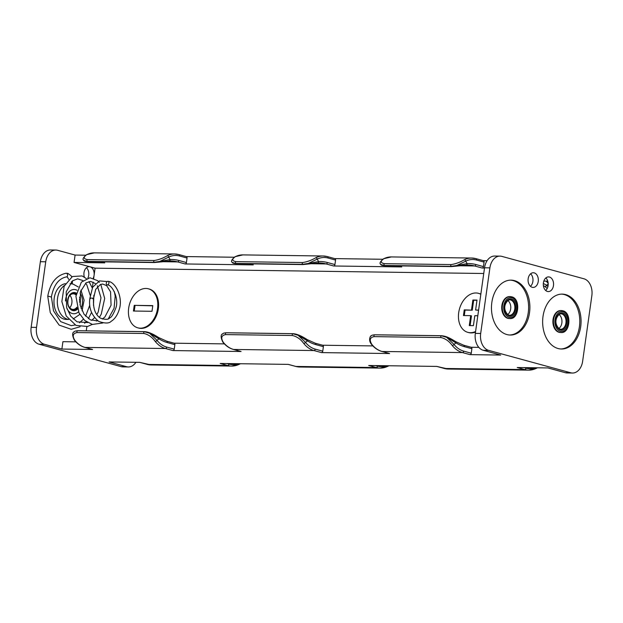 <?xml version="1.0" encoding="UTF-8"?>
<svg xmlns="http://www.w3.org/2000/svg" width="623" height="623" viewBox="0 0 623 623"><rect width="100%" height="100%" fill="white"/><g stroke="black" fill="none" stroke-linecap="round" stroke-linejoin="round"><path stroke-width="0.93" d="M561.65 313.875A7.803 5.459 90.8 0 0 561.113 313.766A7.803 5.459 90.8 0 1 561.65 313.875A7.803 5.459 90.8 0 1 566.027 322.005A7.803 5.459 90.8 0 1 560.902 329.318A7.803 5.459 90.8 0 0 566.027 322.005A7.803 5.459 90.8 0 0 561.65 313.875M510.478 299.912A7.803 5.459 90.8 0 0 509.941 299.803A7.803 5.459 90.8 0 1 510.478 299.912A7.803 5.459 90.8 0 1 514.855 308.035A7.803 5.459 90.8 0 1 509.731 315.355A7.803 5.459 90.8 0 0 514.855 308.035A7.803 5.459 90.8 0 0 510.478 299.912M140.323 328.189A20.224 14.212 -74.7 0 0 157.245 310.301A20.224 14.212 -74.7 0 0 148.438 288.815A20.224 14.212 -74.7 0 0 145.907 288.457A20.224 14.212 -74.7 0 0 128.984 306.345A20.224 14.212 -74.7 0 0 137.792 327.83A20.224 14.212 -74.7 0 0 140.323 328.189M137.792 327.83L138.586 328.048A20.224 14.212 -74.7 0 0 141.117 328.407A20.224 14.212 -74.7 0 0 158.04 310.519A20.224 14.212 -74.7 0 0 149.232 289.025L148.438 288.815M480.816 294.297A20.224 14.212 -74.7 0 0 478.464 293.324A20.224 14.212 -74.7 0 0 475.933 292.974A20.224 14.212 -74.7 0 0 459.011 310.861A20.224 14.212 -74.7 0 0 467.818 332.347A20.224 14.212 -74.7 0 0 470.349 332.698A20.224 14.212 -74.7 0 0 475.59 331.514M467.818 332.347L468.613 332.565A20.224 14.212 -74.7 0 0 471.144 332.916A20.224 14.212 -74.7 0 0 475.505 332.098M480.839 294.118A20.224 14.212 -74.7 0 0 479.258 293.542L478.464 293.324M506.896 334.551A27.443 19.22 90.8 0 0 510.307 335.034A27.443 19.22 90.8 0 0 529.784 310.301A27.443 19.22 90.8 0 0 514.473 280.63A27.443 19.22 90.8 0 0 511.055 280.148A27.443 19.22 90.8 0 0 491.578 304.881A27.443 19.22 90.8 0 0 506.896 334.551M509.669 335.01A27.443 19.22 90.8 0 0 528.538 309.833A27.443 19.22 90.8 0 0 513.196 280.615A27.443 19.22 90.8 0 0 510.416 280.155M84.346 277.079A7.336 5.14 -89.2 0 1 89.136 266.675A7.336 5.14 -89.2 0 1 90.047 266.808A7.336 5.14 -89.2 0 1 94.073 275.389A7.336 5.14 -89.2 0 1 93.224 278.201M86.441 267.719A7.336 5.14 -89.2 0 1 87.905 278.029M530.609 273.793A7.336 5.14 -89.2 0 1 532.883 281.386A7.336 5.14 -89.2 0 1 530.438 286.307M532.19 287.296A7.336 5.14 90.8 0 0 533.109 287.421A7.336 5.14 90.8 0 0 538.311 280.809A7.336 5.14 90.8 0 0 534.223 272.882A7.336 5.14 90.8 0 0 533.304 272.749A7.336 5.14 90.8 0 0 528.102 279.361A7.336 5.14 90.8 0 0 532.19 287.296M558.06 348.514A27.443 19.22 -89.2 0 1 542.75 318.844A27.443 19.22 -89.2 0 1 562.226 294.111A27.443 19.22 -89.2 0 1 565.645 294.601A27.443 19.22 -89.2 0 1 580.955 324.272A27.443 19.22 -89.2 0 1 561.479 349.005A27.443 19.22 -89.2 0 1 558.06 348.514M561.588 294.118A27.443 19.22 -89.2 0 1 564.36 294.578A27.443 19.22 -89.2 0 1 579.709 323.796A27.443 19.22 -89.2 0 1 560.84 348.981M549.455 277.033A7.336 5.14 90.8 0 0 548.536 276.908A7.336 5.14 90.8 0 0 543.334 283.52A7.336 5.14 90.8 0 0 547.422 291.455A7.336 5.14 90.8 0 0 548.341 291.58A7.336 5.14 90.8 0 0 553.543 284.968A7.336 5.14 90.8 0 0 549.455 277.033M572.514 373.029L567.148 372.959A14.446 10.116 -89.2 0 1 565.357 372.702L570.715 372.772A14.446 10.116 90.8 0 0 572.514 373.029A14.446 10.116 90.8 0 0 582.63 361.293L591.85 295.684A14.446 10.116 90.8 0 0 583.93 278.785L501.819 256.372A14.446 10.116 90.8 0 0 500.02 256.115A14.446 10.116 90.8 0 0 489.904 267.859L484.546 267.781A14.446 10.116 -89.2 0 1 494.654 256.045L500.02 256.115M480.683 333.469A14.446 10.116 90.8 0 0 488.611 350.36L483.246 350.29A14.446 10.116 -89.2 0 1 475.326 333.391L480.683 333.469L489.904 267.859M570.715 372.772L488.611 350.36M547.781 281.16L543.817 281.105M128.346 366.955L122.98 366.885A14.446 10.116 -89.2 0 1 121.181 366.628L126.547 366.698A14.446 10.116 90.8 0 0 128.346 366.955A14.446 10.116 90.8 0 0 135.907 362.306M558.87 328.469A7.803 5.459 90.8 0 0 561.954 321.561A7.803 5.459 90.8 0 0 559.057 314.568A7.803 5.459 90.8 0 1 561.954 321.561A7.803 5.459 90.8 0 1 558.87 328.469M545.67 290.466A7.336 5.14 90.8 0 0 545.841 277.951M536.13 368.388A31.477 22.039 -89.2 0 1 528.662 370.132A31.477 22.039 -89.2 0 1 524.753 369.571L517.215 367.515L547.905 367.936L565.357 372.702M483.246 350.29L500.697 355.055L470.007 354.635L462.476 352.579A31.477 22.039 -89.2 0 1 452.259 345.492C449.051 341.124 445.266 338.468 440.913 337.541L374.119 336.63C369.922 337.432 369.159 340.018 371.845 344.394A31.477 22.039 90.8 0 0 382.063 351.473L462.476 352.579A1.464 1.028 105.3 0 0 463.722 351.146L471.261 353.21L471.891 348.709L464.353 346.653A54.723 38.315 -89.2 0 1 455.989 342.899L446.621 337.3L453.988 344.394A1.464 0.802 141.2 0 1 452.259 345.492M322.753 351.177L323.384 346.684L315.845 344.62A54.723 38.315 -89.2 0 1 307.482 340.874L298.106 335.267L305.472 342.37A30.005 21.011 90.8 0 0 315.215 349.121L322.753 351.177A1.464 1.028 105.3 0 1 321.499 352.602L389.601 353.537A1.464 1.028 105.3 0 1 389.414 353.506A1.464 1.028 105.3 0 1 389.243 353.436M321.499 352.602L313.961 350.547A31.477 22.039 -89.2 0 1 303.751 343.46C300.543 339.091 296.758 336.443 292.397 335.517L225.612 334.598C221.406 335.4 220.651 337.985 223.338 342.362A31.477 22.039 90.8 0 0 233.555 349.448L241.085 351.504L172.984 350.57L165.453 348.514A31.477 22.039 -89.2 0 1 155.236 341.435C152.028 337.059 148.243 334.411 143.89 333.484L77.096 332.565C72.899 333.367 72.136 335.953 74.822 340.329A31.477 22.039 90.8 0 0 85.04 347.416L165.453 348.514A1.464 1.028 -74.7 0 0 166.699 347.089L174.238 349.145L174.868 344.651L167.33 342.595A54.723 38.315 -89.2 0 1 158.966 338.842L149.598 333.235L156.965 340.337A30.005 21.011 90.8 0 0 166.699 347.089M121.181 366.628L39.07 344.215A14.446 10.116 -89.2 0 1 31.15 327.316L36.516 327.394A14.446 10.116 90.8 0 0 44.435 344.285L61.887 349.051L92.578 349.472A1.464 1.028 105.3 0 1 92.391 349.448A1.464 1.028 105.3 0 1 92.22 349.378M126.547 366.698L109.095 361.94L139.778 362.352L147.316 364.416A31.477 22.039 90.8 0 0 151.233 364.969L231.639 366.067A31.477 22.039 -89.2 0 1 227.73 365.514L147.316 364.416A1.464 1.028 -74.7 0 1 147.137 364.385A1.464 1.028 -74.7 0 1 146.966 364.315M388.861 365.763L387.942 366.285A1.464 0.989 -116.3 0 1 387.615 366.355A31.477 22.039 -89.2 0 1 380.155 368.1A31.477 22.039 -89.2 0 1 376.237 367.547L295.832 366.441L288.293 364.385L220.192 363.458L227.73 365.514A1.464 1.028 105.3 0 0 228.976 364.089A30.005 21.011 90.8 0 0 238.072 363.7M375.521 365.576L377.491 366.114A1.464 1.028 -74.7 0 1 376.237 367.547L368.699 365.483L436.801 366.417L444.339 368.473A31.477 22.039 90.8 0 0 448.256 369.034L528.662 370.132L536.45 368.318A1.464 0.989 63.7 0 0 536.855 367.788M31.15 327.316L40.37 261.707A14.446 10.116 -89.2 0 1 50.486 249.971L55.852 250.041A14.446 10.116 90.8 0 0 45.736 261.785L40.37 261.707M93.66 278.341L95.085 268.178L74.059 262.439L75.095 255.064L57.643 250.298A14.446 10.116 90.8 0 0 55.852 250.041M75.095 255.064L85.631 255.204M234.139 257.237L186.293 256.583M334.8 258.615L382.654 259.269M483.316 260.648L487.093 260.694M547.212 288.465L545.063 286.619A53.259 37.287 90.8 0 0 543.381 285.614M543.334 283.488A54.723 38.315 -89.2 0 1 546.535 285.287L547.929 286.51M548.217 284.041L546.535 285.287A1.464 0.958 122.5 0 1 545.063 286.619M288.2 364.385L295.645 366.417A1.464 1.028 105.3 0 0 295.832 366.441A31.477 22.039 90.8 0 0 299.741 367.002L380.155 368.1L387.942 366.285A1.464 0.989 -116.3 0 0 388.339 365.756M239.832 363.723A1.464 0.989 63.7 0 1 239.427 364.253L240.346 363.731M69.916 295.372A7.803 5.459 -89.2 0 1 69.745 307.754A7.803 5.459 -89.2 0 0 69.916 295.372M86.278 330.836L86.87 326.639M92.313 287.919L93.131 282.079M36.516 327.394L45.736 261.785M61.887 349.051L62.923 341.677L75.866 341.848M507.893 300.598A7.803 5.459 -89.2 0 1 510.782 307.591A7.803 5.459 -89.2 0 1 507.698 314.506A7.803 5.459 90.8 0 0 510.782 307.591A7.803 5.459 90.8 0 0 507.893 300.598M475.326 333.391L484.546 267.781M224.373 343.88L174.121 343.195M322.628 345.228L372.889 345.913M471.144 347.26L478.822 347.361M249.426 263.848L253.257 264.892L185.163 263.957L177.625 261.901A53.259 37.287 90.8 0 0 170.998 260.959A53.259 37.287 90.8 0 0 169.199 260.998M74.059 262.439L104.75 262.859A1.464 1.028 105.3 0 1 104.563 262.836A1.464 1.028 105.3 0 1 104.391 262.766M95.085 268.178L483.744 273.497M530.243 274.128L530.967 274.143M483.432 266.597L484.063 262.104L476.525 260.04A30.005 21.011 90.8 0 0 465.685 261.177L456.706 265.53L467.133 263.615A54.723 38.315 -89.2 0 1 475.894 264.541L483.432 266.597A1.464 1.028 105.3 0 1 482.179 268.022L484.507 268.054M334.925 264.565L335.556 260.071L328.017 258.015A30.005 21.011 90.8 0 0 317.169 259.145L308.198 263.498L318.626 261.582A54.723 38.315 -89.2 0 1 327.387 262.509L334.925 264.565A1.464 1.028 105.3 0 1 333.671 265.99L401.773 266.924A1.464 1.028 105.3 0 1 401.586 266.901A1.464 1.028 105.3 0 1 401.414 266.823M471.261 353.21A1.464 1.028 105.3 0 1 470.007 354.635M471.05 347.252A1.464 1.028 105.3 0 1 471.229 347.284A1.464 1.028 105.3 0 1 471.891 348.709M322.535 345.228A1.464 1.028 105.3 0 1 322.722 345.251A1.464 1.028 105.3 0 1 323.384 346.684M174.027 343.195A1.464 1.028 105.3 0 1 174.206 343.218A1.464 1.028 105.3 0 1 174.868 344.651M174.238 349.145A1.464 1.028 105.3 0 1 172.984 350.57M167.283 255.718A31.477 22.039 -89.2 0 1 174.744 253.966L94.338 252.868A31.477 22.039 90.8 0 0 86.87 254.612C83.217 257.12 83.381 258.786 87.352 259.596L154.138 260.507C158.733 259.807 163.109 258.21 167.283 255.718A1.464 0.989 -116.3 0 1 168.662 257.112L170.11 259.557A54.723 38.315 -89.2 0 1 178.871 260.476L186.409 262.532L187.04 258.039L179.502 255.983A30.005 21.011 90.8 0 0 168.662 257.112L159.683 261.465L170.11 259.557A1.464 1.044 86.6 0 1 169.152 261.006A1.464 1.044 86.6 0 1 169.098 261.006L154.652 262.501A1.464 1.028 90.8 0 1 154.395 262.548L87.602 261.629A1.464 1.028 90.8 0 0 87.788 261.613M186.199 256.583A1.464 1.028 105.3 0 1 186.378 256.606A1.464 1.028 105.3 0 1 187.04 258.039M186.409 262.532A1.464 1.028 105.3 0 1 185.163 263.957M334.707 258.615A1.464 1.028 105.3 0 1 334.894 258.638A1.464 1.028 105.3 0 1 335.556 260.071M483.222 260.648A1.464 1.028 105.3 0 1 483.401 260.671A1.464 1.028 105.3 0 1 484.063 262.104M328.017 258.015A1.464 1.028 -74.7 0 0 327.355 256.583L323.259 255.998L242.845 254.9A31.477 22.039 90.8 0 0 235.385 256.645C231.733 259.152 231.888 260.811 235.868 261.629L302.653 262.54C307.24 261.839 311.625 260.243 315.791 257.743A31.477 22.039 -89.2 0 1 323.259 255.998A31.477 22.039 -89.2 0 1 327.168 256.559A1.464 1.028 -74.7 0 1 327.355 256.583L334.894 258.638M236.296 263.646A1.464 1.028 -89.2 0 1 236.117 263.661L302.903 264.58L317.66 263.038A1.464 1.044 -93.4 0 1 317.605 263.038L303.167 264.534A1.464 1.028 -89.2 0 1 302.903 264.58L302.903 264.58A1.464 1.028 -89.2 0 1 302.723 264.549A1.464 1.028 -89.2 0 1 302.342 264.331L235.556 263.412L232.301 262.462M476.525 260.04A1.464 1.028 -74.7 0 0 475.863 258.615L471.767 258.031L391.361 256.933A31.477 22.039 90.8 0 0 383.893 258.677C380.24 261.185 380.404 262.844 384.375 263.661L451.161 264.573C455.756 263.872 460.132 262.267 464.306 259.775A31.477 22.039 -89.2 0 1 471.767 258.031A31.477 22.039 -89.2 0 1 475.684 258.584A1.464 1.028 -74.7 0 1 475.863 258.615L483.401 260.671M464.306 259.775A1.464 0.989 -116.3 0 1 465.685 261.177L467.133 263.615A1.464 1.044 86.6 0 1 466.175 265.063A1.464 1.044 86.6 0 1 466.121 265.071L451.675 266.566A1.464 1.028 90.8 0 1 451.418 266.605L384.625 265.694A1.464 1.028 90.8 0 0 384.812 265.671M380.762 264.417L380.762 264.417C380.77 265.102 382.063 265.53 384.625 265.694A1.464 1.028 90.8 0 1 384.446 265.671A1.464 1.028 90.8 0 1 384.064 265.445L380.809 264.495M83.739 260.359L83.739 260.359C83.747 261.045 85.04 261.465 87.602 261.629A1.464 1.028 90.8 0 1 87.422 261.605A1.464 1.028 90.8 0 1 87.041 261.38L83.793 260.43M67.821 300.177A7.803 5.459 -89.2 0 1 67.782 302.895A7.803 5.459 -89.2 0 0 67.821 300.177M86.87 254.612A1.464 0.989 -116.3 0 0 86.55 254.682L94.338 252.868M159.683 261.465L153.834 262.299L87.041 261.38A1.464 1.028 90.8 0 1 87.352 259.596M155.236 341.435A1.464 0.802 -38.8 0 0 156.965 340.337L158.966 338.842A1.464 0.958 -57.5 0 0 158.709 337.588C152.876 333.78 148.079 331.794 144.31 331.631L144.31 331.631A1.464 1.028 -89.2 0 1 144.583 331.685M73.701 332.199L75.087 331.125L77.291 330.751L144.084 331.67L149.598 333.235M84.673 347.307A1.464 1.028 -74.7 0 0 84.853 347.393C80.873 346.271 77.377 343.857 74.363 340.142L74.363 340.142A1.464 0.802 -38.8 0 0 74.822 340.329M303.751 343.46A1.464 0.802 -38.8 0 0 305.472 342.37L307.482 340.874A1.464 0.958 -57.5 0 0 307.225 339.621C301.384 335.813 296.587 333.827 292.826 333.663L292.826 333.663A1.464 1.028 -89.2 0 1 293.09 333.718M298.106 335.267L292.592 333.694L225.806 332.783L223.595 333.157L222.216 334.232M223.338 342.362A1.464 0.802 141.2 0 1 222.87 342.175L222.87 342.175C225.884 345.89 229.381 348.304 233.368 349.417A1.464 1.028 105.3 0 1 233.181 349.339M333.671 265.99L326.133 263.934A53.259 37.287 90.8 0 0 319.513 262.992L317.66 263.038A1.464 1.044 -93.4 0 0 318.626 261.582L317.169 259.145A1.464 0.989 -116.3 0 0 315.791 257.743M308.198 263.498L302.342 264.331A1.464 1.028 -89.2 0 1 302.653 262.54M235.385 256.645A1.464 0.989 -116.3 0 0 235.058 256.715L242.845 254.9M381.689 351.372A1.464 1.028 -74.7 0 0 381.876 351.45C377.896 350.336 374.4 347.914 371.386 344.2L371.386 344.2A1.464 0.802 -38.8 0 0 371.845 344.394M446.621 337.3L441.107 335.727L374.314 334.816L372.11 335.19L370.724 336.264M463.722 351.146A30.005 21.011 90.8 0 1 453.988 344.394L455.989 342.899A1.464 0.958 -57.5 0 0 455.732 341.653L463.691 345.228A1.464 1.028 -74.7 0 0 463.512 345.197M383.893 258.677A1.464 0.989 -116.3 0 0 383.573 258.747L391.361 256.933M456.706 265.53L450.857 266.356L384.064 265.445A1.464 1.028 90.8 0 1 384.375 263.661M464.283 315.557L465.054 310.09L464.26 309.872L463.457 315.55L470.677 315.643L469.283 325.58L473.41 325.634L474.804 315.705L477.802 315.744M470.108 325.588L471.471 315.861L470.677 315.643M465.054 310.09L472.273 310.184L473.667 300.255L476.969 300.302M464.26 309.872L472.273 310.184M471.479 309.974L472.873 300.037L473.667 300.255M472.873 300.037L477 300.091L475.606 310.028L478.573 310.27M475.606 310.028L478.604 310.067M134.233 305.356L133.439 311.033L151.996 311.29L152.799 305.613L134.233 305.356L152.767 305.815M134.257 311.048L135.027 305.574M50.829 296.898L48.314 296.213M92.78 298.767L93.076 298.199L90.654 298.09L90.366 298.666M108.916 283.13A1.838 1.293 -74.7 0 0 108.091 281.339A1.838 1.293 -74.7 0 0 106.299 283.091A1.838 1.293 -74.7 0 0 107.125 284.882A1.838 1.293 -74.7 0 0 108.916 283.13M65.399 283.691A17.911 12.538 90.8 0 0 53.983 300.714A17.911 12.538 90.8 0 0 64.037 319.108A17.911 12.538 90.8 0 0 66.264 319.428L68.623 319.459M76.061 294.959A7.803 5.459 90.8 0 0 74.23 293.947A7.803 5.459 90.8 0 0 73.257 293.807A7.803 5.459 90.8 0 0 68.055 298.884M67.977 304.195A7.803 5.459 90.8 0 0 72.073 309.273A7.803 5.459 90.8 0 0 73.047 309.405A7.803 5.459 90.8 0 0 76.894 307.232M562.514 313.891A7.803 5.459 90.8 0 0 561.549 313.751A7.803 5.459 90.8 0 0 558.995 314.615C556.689 317.029 553.473 322.262 558.808 328.422A7.803 5.459 90.8 0 0 560.365 329.217A7.803 5.459 90.8 0 0 561.331 329.349A7.803 5.459 90.8 0 0 566.868 322.325A7.803 5.459 90.8 0 0 562.514 313.891M560.7 332.511A10.98 7.686 -89.2 0 1 560.427 332.518A10.98 7.686 -89.2 0 1 559.057 332.324A10.98 7.686 -89.2 0 1 552.928 320.456A10.98 7.686 -89.2 0 1 560.723 310.566A10.98 7.686 -89.2 0 1 561.004 310.573M511.351 299.92A7.803 5.459 90.8 0 0 510.377 299.788A7.803 5.459 90.8 0 0 507.823 300.644C505.518 303.058 502.302 308.299 507.636 314.451A7.803 5.459 90.8 0 0 509.193 315.246A7.803 5.459 90.8 0 0 510.167 315.386A7.803 5.459 90.8 0 0 515.696 308.354A7.803 5.459 90.8 0 0 511.351 299.92M509.832 296.603A10.98 7.686 90.8 0 0 509.552 296.595A10.98 7.686 90.8 0 0 501.764 306.485A10.98 7.686 90.8 0 0 507.885 318.361A10.98 7.686 90.8 0 0 509.256 318.548A10.98 7.686 90.8 0 0 509.528 318.548M451.161 264.573A1.464 1.028 90.8 0 0 450.857 266.356A1.464 1.028 90.8 0 0 451.231 266.582A1.464 1.028 90.8 0 0 451.418 266.605L468.021 265.024A53.259 37.287 90.8 0 0 466.222 265.063M232.247 262.384C232.231 263.031 233.516 263.459 236.117 263.661L236.117 263.661A1.464 1.028 -89.2 0 1 235.93 263.638A1.464 1.028 -89.2 0 1 235.556 263.412A1.464 1.028 -89.2 0 1 235.868 261.629M154.138 260.507A1.464 1.028 90.8 0 0 153.834 262.299A1.464 1.028 90.8 0 0 154.208 262.517A1.464 1.028 90.8 0 0 154.395 262.548L170.998 260.959M524.036 367.609L525.999 368.146A1.464 1.028 105.3 0 1 524.753 369.571L444.339 368.473A1.464 1.028 105.3 0 1 444.152 368.45A1.464 1.028 105.3 0 1 443.981 368.38M389.414 353.506L381.876 351.45A1.464 1.028 -74.7 0 0 382.063 351.473L389.601 353.537M240.906 351.481L233.368 349.417A1.464 1.028 105.3 0 0 233.555 349.448L313.961 350.547A1.464 1.028 -74.7 0 0 315.215 349.121M92.391 349.448L84.853 347.393A1.464 1.028 -74.7 0 0 85.04 347.416L92.578 349.472M44.435 344.285L39.07 344.215M227.013 363.552L228.976 364.089M377.491 366.114A30.005 21.011 90.8 0 0 386.579 365.732M525.999 368.146A30.005 21.011 90.8 0 0 535.095 367.765M548.185 283.364A30.005 21.011 90.8 0 0 546.044 281.137M239.107 364.323A31.477 22.039 -89.2 0 1 231.639 366.067L239.427 364.253M299.741 367.002L295.645 366.417A1.464 1.028 105.3 0 1 295.473 366.347M163.055 261.707L177.625 261.901A1.464 1.028 105.3 0 0 178.871 260.476M100.918 261.816L104.75 262.859M482.179 268.022L474.648 265.966A53.259 37.287 90.8 0 0 468.021 265.024M460.078 265.764L474.648 265.966A1.464 1.028 105.3 0 0 475.894 264.541M397.933 265.873L401.773 266.924M311.57 263.731L326.133 263.934A1.464 1.028 -74.7 0 0 327.387 262.509M179.502 255.983A1.464 1.028 -74.7 0 0 178.848 254.55L174.744 253.966A31.477 22.039 -89.2 0 1 178.661 254.527A1.464 1.028 -74.7 0 1 178.848 254.55L186.378 256.606M319.513 262.992A53.259 37.287 90.8 0 0 317.714 263.031M167.33 342.595A1.464 1.028 -74.7 0 0 166.668 341.163A1.464 1.028 -74.7 0 0 166.489 341.139M143.89 333.484A1.464 1.028 -89.2 0 1 144.084 331.67A1.464 1.028 -89.2 0 1 144.31 331.631L77.525 330.72A1.464 1.028 -89.2 0 1 77.75 330.758M77.096 332.565A1.464 1.028 -89.2 0 1 77.291 330.751A1.464 1.028 -89.2 0 1 77.525 330.72L75.087 331.125M315.845 344.62A1.464 1.028 -74.7 0 0 315.183 343.195A1.464 1.028 -74.7 0 0 314.997 343.164M292.397 335.517A1.464 1.028 -89.2 0 1 292.592 333.694A1.464 1.028 -89.2 0 1 292.826 333.663L226.032 332.752A1.464 1.028 -89.2 0 1 226.258 332.791M225.612 334.598A1.464 1.028 -89.2 0 1 225.806 332.783A1.464 1.028 -89.2 0 1 226.032 332.752L223.595 333.157M374.773 334.824A1.464 1.028 90.8 0 0 374.548 334.785L374.548 334.785A1.464 1.028 90.8 0 0 374.314 334.816A1.464 1.028 90.8 0 0 374.119 336.63M464.353 346.653A1.464 1.028 -74.7 0 0 463.691 345.228L471.229 347.284M441.606 335.75A1.464 1.028 90.8 0 0 441.333 335.696L441.333 335.696A1.464 1.028 90.8 0 0 441.107 335.727A1.464 1.028 90.8 0 0 440.913 337.541M66.381 276.9A1.838 1.301 -97.6 0 0 66.521 276.892A1.838 1.301 -97.6 0 0 67.58 274.992A1.838 1.301 -97.6 0 0 66.17 273.24A1.838 1.301 -97.6 0 0 66.038 273.248A1.838 1.301 -97.6 0 0 65.882 273.287M71.365 281.798L72.393 282.164L72.494 280.809M68.569 319.397A17.911 12.538 -89.2 0 1 67.377 319.155A17.911 12.538 -89.2 0 1 57.402 303.899A17.911 12.538 -89.2 0 1 64.504 285.435M77.042 290.256A12.133 8.496 90.8 0 0 75.656 289.703A12.133 8.496 90.8 0 0 65.501 300.971M66.895 308.424A12.133 8.496 90.8 0 0 72.299 313.54A12.133 8.496 90.8 0 0 78.498 311.827M77.47 309.179A9.104 6.37 -89.2 0 1 72.72 310.558A9.104 6.37 -89.2 0 1 67.728 299.912A9.104 6.37 -89.2 0 1 75.235 292.678A9.104 6.37 -89.2 0 1 76.341 293.137M79.542 297.109A9.104 6.37 -89.2 0 1 80.017 304.437M81.037 308.268A12.133 8.496 90.8 0 0 80.094 293.106M76.24 293.729A8.667 6.066 90.8 0 0 74.861 293.098A8.667 6.066 90.8 0 0 73.787 292.95A8.667 6.066 90.8 0 0 67.743 299.795M67.697 303.276A8.667 6.066 90.8 0 0 72.47 310.129M73.685 292.95A8.667 6.066 -89.2 0 1 74.659 293.098A8.667 6.066 -89.2 0 1 76.216 293.854M72.572 310.153A8.667 6.066 90.8 0 0 73.553 310.277A8.667 6.066 90.8 0 0 77.268 308.541M79.705 302.428A8.667 6.066 90.8 0 0 79.487 299.087M77.213 308.369A8.667 6.066 -89.2 0 1 73.444 310.277M70.344 308.837A8.231 5.763 90.8 0 0 72.019 309.693A8.231 5.763 90.8 0 0 77.011 307.669M76.123 294.508A8.231 5.763 90.8 0 0 74.285 293.519A8.231 5.763 90.8 0 0 70.539 294.305M563.052 312.995A8.714 6.098 -89.2 0 1 567.833 323.189A8.714 6.098 -89.2 0 1 560.653 330.12A8.714 6.098 -89.2 0 1 555.872 319.926A8.714 6.098 -89.2 0 1 563.052 312.995M560.723 310.566L562.771 310.784C572.07 312.403 570.232 333.671 560.98 332.526A10.98 7.686 -89.2 0 1 559.618 332.332A10.98 7.686 -89.2 0 1 553.489 320.463A10.98 7.686 -89.2 0 1 561.284 310.566A10.98 7.686 -89.2 0 1 562.647 310.76M560.474 331.35A9.968 6.978 90.8 0 0 568.698 323.423A9.968 6.978 90.8 0 0 563.231 311.765A9.968 6.978 90.8 0 0 555.007 319.692A9.968 6.978 90.8 0 0 560.474 331.35M509.482 316.149A8.714 6.098 90.8 0 0 516.662 309.226A8.714 6.098 90.8 0 0 511.888 299.032A8.714 6.098 90.8 0 0 504.7 305.955A8.714 6.098 90.8 0 0 509.482 316.149M508.446 318.361A10.98 7.686 90.8 0 0 509.809 318.555C519.06 319.7 520.906 298.44 511.6 296.813L510.112 296.603A10.98 7.686 90.8 0 0 502.317 306.493A10.98 7.686 90.8 0 0 508.446 318.361M512.059 297.802A9.968 6.978 -89.2 0 1 517.526 309.46A9.968 6.978 -89.2 0 1 509.31 317.38A9.968 6.978 -89.2 0 1 503.843 305.722A9.968 6.978 -89.2 0 1 512.059 297.802M511.475 296.797A10.98 7.686 90.8 0 0 510.112 296.603L509.552 296.595M547.134 281.152L548.022 282.126M436.707 366.417L448.256 369.034M537.369 367.796L536.45 368.318M151.233 364.969L139.684 362.352M100.817 261.816L104.563 262.836M86.55 254.682C83.171 257.525 82.22 259.394 83.7 260.289M158.709 337.588L166.668 341.163L174.206 343.218M74.106 331.74C72.081 332.737 72.167 335.54 74.363 340.142M307.225 339.621L315.183 343.195L322.722 345.251M222.621 333.764C220.589 334.769 220.674 337.573 222.87 342.175M235.058 256.715C231.678 259.55 230.728 261.419 232.208 262.322M249.332 263.841L253.078 264.868M372.11 335.19L374.548 334.785L441.333 335.696C445.99 336.132 449.456 337.736 455.732 341.653M371.386 344.2C367.765 339.737 370.817 335.384 371.129 335.797M397.84 265.873L401.586 266.901M383.573 258.747C380.194 261.582 379.243 263.451 380.723 264.354M68.655 279.322L67.533 277.266L66.521 276.892C58.757 278.403 53.71 285.046 51.39 296.813L53.508 310.83L60.688 321.632L71.271 325.642L75.134 324.957M71.7 276.916L71.014 275.701L67.891 273.38L66.038 273.248C56.234 275.397 50.136 283.076 47.753 296.299L50.276 312.668L59.185 325.136L71.248 329.31L80.094 326.74M84.596 323.298L86.161 321.624M88.365 318.688L91.534 312.458M93.481 305.309L93.839 295.279M92.274 287.997L89.011 281.549M86.309 278.543L82.08 275.934L72.408 276.526L64.153 286.23L61.856 301.555L66.248 316.025L76.053 325.424L87.524 326.475L92.259 324.412M96.409 321.079L97.126 320.315M99.368 317.411L101.276 314.101L104.687 298.44L100.786 284.345M99.368 282.414L97.632 280.661L89.907 277.757L81.348 282.164L75.928 296.213L78.996 312.886L84.697 320.463L92.399 324.443L102.881 322.971M108.425 318.602L114.087 308.214L115.2 296.112L114.328 291.626M107.156 281.557L99.501 280.903L92.663 287.242L89.883 298.347M89.876 298.386C88.544 307.754 91.48 315.425 98.683 321.398C105.108 323.586 109.298 323.532 111.237 321.234C113.012 320.261 116.898 317.162 119.281 309.39C123.292 297.296 115.434 281.861 108.091 281.339M78.28 286.962L73.047 284.072L70.095 283.652M73.787 292.95C67.899 291.634 64.628 307.887 72.525 310.137L73.553 310.277M80.951 290.108L84.097 300.231L82.072 310.815M79.806 314.413L73.148 318.976M72.393 282.164L72.159 283.862M79.456 322.807L83.389 319.225M85.592 316.211L89.774 305.192M90.14 295.201L86.846 284.929L85.624 283.154M82.976 280.576L77.595 278.831L72.393 280.887L66.178 291.891L66.653 307.614L70.765 316.235L77.057 321.826L87.656 322.582M91.628 320.409L94.548 317.683M96.822 314.584L98.2 312.014L100.996 297.802L97.281 285.708M95.389 283.574L90.748 281.44L86.114 282.795L80.437 291.704L80.211 305.379L84.058 314.28L90.413 319.895L97.881 320.876M102.328 319.046L104.905 316.982L111.081 305.184L110.559 291.86L106.642 285.622L102.678 284.033L100.396 284.493L95.708 289.337L93.551 298.425M93.567 298.479C92.913 308.019 95.155 314.56 100.311 318.096C105.318 319.801 108.457 319.716 109.718 317.839C111.276 317.668 113.324 314.389 115.847 308.003C119.266 298.643 112.101 284.368 107.125 284.882M560.98 332.526L560.427 332.518M509.809 318.555L509.256 318.548"/></g></svg>

